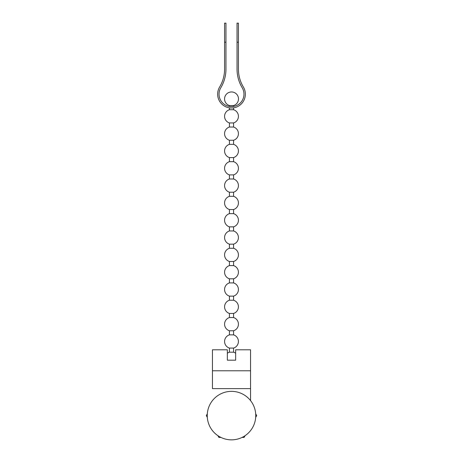 <?xml version="1.0" encoding="UTF-8"?>
<svg xmlns="http://www.w3.org/2000/svg" width="463" height="463" viewBox="0 0 463 463"><rect width="100%" height="100%" fill="white"/><g stroke="black" fill="none" stroke-linecap="round" stroke-linejoin="round"><path stroke-width="0.69" d="M255.68 417.36L256.699 415.6L255.68 413.847M242.068 437.425L244.099 437.425L245.112 435.666M207.32 413.847L206.301 415.6L207.32 417.36M217.888 435.666L218.901 437.425L220.932 437.425M231.5 391.357A24.25 24.25 0 0 0 207.25 415.6A24.25 24.25 0 0 0 231.5 439.85A24.25 24.25 0 0 0 255.75 415.6A24.25 24.25 0 0 0 231.5 391.357M219.028 94.157A12.472 12.472 0 0 1 220.81 87.738A12.472 12.472 0 0 0 231.5 106.629A12.472 12.472 0 0 0 242.19 87.738A36.021 36.021 0 0 1 237.044 69.178L237.044 23.15L238.428 23.15L238.428 69.178A34.638 34.638 0 0 0 243.376 87.021A13.855 13.855 0 0 1 231.5 108.012A13.855 13.855 0 0 1 219.624 87.021A34.638 34.638 0 0 0 224.572 69.178L224.572 23.15L225.956 23.15L225.956 42.202L224.572 42.202M220.81 87.738A36.021 36.021 0 0 0 225.956 69.178L225.956 42.202M225.956 49.796L225.956 69.178M229.422 192.214L233.578 192.214A6.928 6.928 0 0 0 233.578 178.996L233.578 174.892A6.928 6.928 0 0 0 233.578 161.674L233.578 157.576A6.928 6.928 0 0 0 233.578 144.358L233.578 140.254A6.928 6.928 0 0 0 233.578 127.036L233.578 122.938L229.422 122.938L229.422 127.036A6.928 6.928 0 0 0 229.422 140.254L229.422 144.358A6.928 6.928 0 0 0 229.422 157.576L229.422 161.674A6.928 6.928 0 0 0 229.422 174.892L229.422 178.996A6.928 6.928 0 0 0 229.422 192.214L229.422 196.312L233.578 196.312A6.928 6.928 0 0 1 233.578 209.531L229.422 209.531L229.422 213.634L233.578 213.634A6.928 6.928 0 0 1 233.578 226.853L229.422 226.853L229.422 230.956L233.578 230.956A6.928 6.928 0 0 1 233.578 244.169L229.422 244.169L229.422 248.272L233.578 248.272A6.928 6.928 0 0 1 233.578 261.491L229.422 261.491L229.422 265.594L233.578 265.594A6.928 6.928 0 0 1 233.578 278.807L229.422 278.807L229.422 282.91L233.578 282.91A6.928 6.928 0 0 1 233.578 296.129L229.422 296.129L229.422 300.232L233.578 300.232A6.928 6.928 0 0 1 233.578 313.445L229.422 313.445L229.422 317.549L233.578 317.549A6.928 6.928 0 0 1 233.578 330.767L229.422 330.767L229.422 334.871L233.578 334.871A6.928 6.928 0 0 1 233.578 348.083L229.422 348.083L229.422 352.187L233.578 352.187A6.928 6.928 0 0 1 235.655 353.252M233.578 157.576L229.422 157.576M233.578 161.674L229.422 161.674M233.578 144.358L229.422 144.358M233.578 174.892L229.422 174.892M233.578 140.254L229.422 140.254M233.578 178.996L229.422 178.996M233.578 127.036L229.422 127.036M233.578 192.214L233.578 196.312M233.578 107.856L233.578 109.719L229.422 109.719A6.928 6.928 0 0 0 229.422 122.938M233.578 109.719A6.928 6.928 0 0 1 233.578 122.938M229.422 196.312A6.928 6.928 0 0 0 229.422 209.531M233.578 106.455L233.578 105.564A6.957 6.957 0 0 0 231.529 91.958A6.957 6.957 0 0 0 229.422 105.547L233.578 105.564L229.422 105.547L229.422 106.455M229.422 107.856L229.422 109.719M233.578 209.531L233.578 213.634M229.422 213.634A6.928 6.928 0 0 0 229.422 226.853M233.578 226.853L233.578 230.956M229.422 230.956A6.928 6.928 0 0 0 229.422 244.169M233.578 244.169L233.578 248.272M229.422 248.272A6.928 6.928 0 0 0 229.422 261.491M233.578 261.491L233.578 265.594M229.422 265.594A6.928 6.928 0 0 0 229.422 278.807M233.578 278.807L233.578 282.91M229.422 282.91A6.928 6.928 0 0 0 229.422 296.129M233.578 296.129L233.578 300.232M229.422 300.232A6.928 6.928 0 0 0 229.422 313.445M233.578 313.445L233.578 317.549M229.422 317.549A6.928 6.928 0 0 0 229.422 330.767M233.578 330.767L233.578 334.871M229.422 334.871A6.928 6.928 0 0 0 229.422 348.083M233.578 348.083L233.578 352.187M227.345 353.252A6.928 6.928 0 0 1 229.422 352.187M250.552 370.782L250.552 400.605L250.552 388.625L212.448 388.625L212.448 349.791L227.345 349.791L227.345 360.179L235.655 360.179L235.655 349.791L250.552 349.791L250.552 370.782L212.448 370.782M237.044 42.202L238.428 42.202"/></g></svg>
